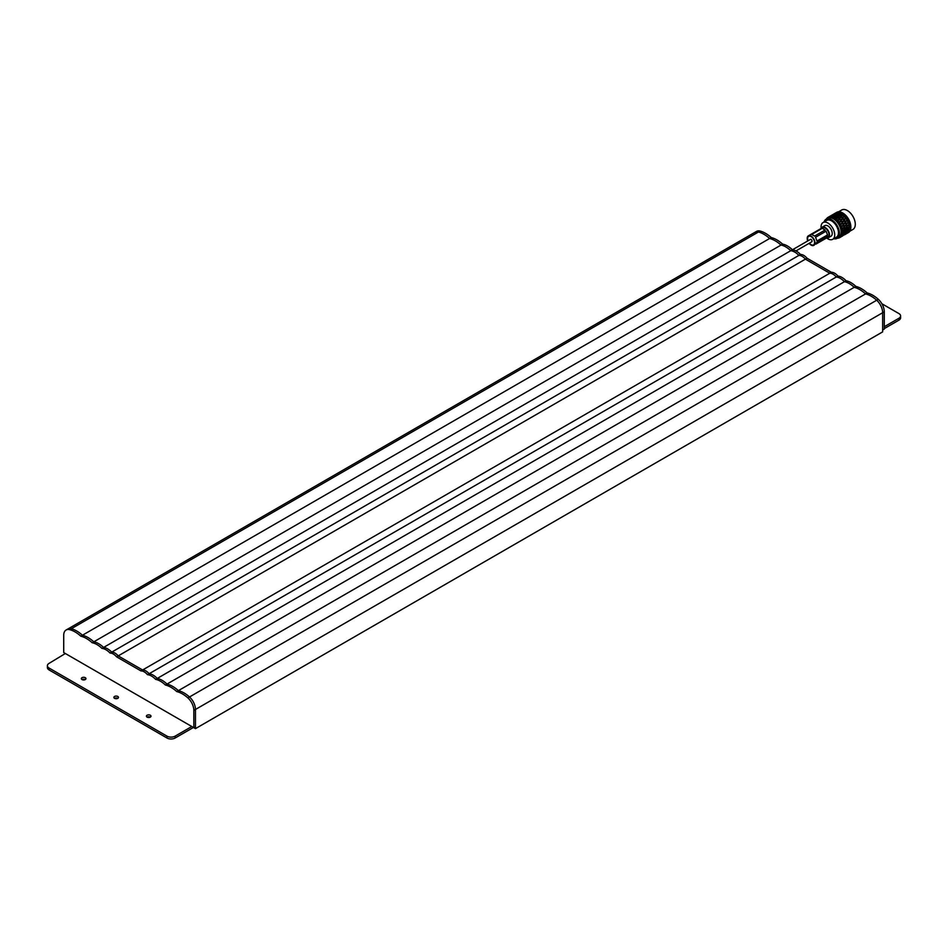 <?xml version="1.0" encoding="UTF-8"?>
<svg xmlns="http://www.w3.org/2000/svg" width="948" height="948" viewBox="0 0 948 948"><rect width="100%" height="100%" fill="white"/><g stroke="black" fill="none" stroke-linecap="round" stroke-linejoin="round"><path stroke-width="1.42" d="M184.078 692.988A28.748 16.602 -120 0 0 178.39 690.642L865.571 293.904A28.748 16.602 -120 0 0 859.883 289.673A28.748 16.602 -120 0 0 854.184 287.327A21.271 12.288 -120 0 0 849.313 283.571A21.271 12.288 -120 0 0 844.431 281.698A14.955 8.627 -120 0 0 840.366 278.404A14.955 8.627 -120 0 0 836.302 276.994A9.776 5.641 -120 0 0 833.043 274.185A9.776 5.641 -120 0 0 829.796 273.249L805.397 259.159A9.776 5.641 -120 0 0 802.138 256.339A9.776 5.641 -120 0 0 798.891 255.403A14.955 8.627 -120 0 0 794.827 252.121A14.955 8.627 -120 0 0 790.75 250.71A21.271 12.288 -120 0 0 785.88 246.954A21.271 12.288 -120 0 0 780.998 245.07A28.748 16.602 -120 0 0 775.298 240.851A28.748 16.602 -120 0 0 769.61 238.505A28.748 16.602 -120 0 0 763.922 234.274A28.748 16.602 -120 0 0 758.495 231.999A11.506 6.636 -120 0 0 754.916 232.331A11.506 6.636 -120 0 1 758.495 231.999A28.748 16.602 -120 0 1 769.61 238.505L82.429 635.243A28.748 16.602 -120 0 0 76.729 631.013A28.748 16.602 -120 0 0 71.313 628.737A11.506 6.636 -120 0 0 67.735 629.081A11.506 6.636 60 0 1 71.313 628.737A28.748 16.602 60 0 1 82.429 635.243L80.805 636.179A28.748 16.602 60 0 1 92.181 642.756A21.271 12.288 60 0 1 101.946 648.385A14.955 8.627 60 0 1 110.075 653.077A9.776 5.641 60 0 1 116.58 656.834L140.979 670.923A9.776 5.641 60 0 1 147.485 674.68A14.955 8.627 60 0 1 155.614 679.372A21.271 12.288 60 0 1 165.379 685.013A28.748 16.602 60 0 1 176.766 691.578A28.748 16.602 60 0 1 187.882 697.906A11.506 6.636 60 0 1 193.842 710.408L193.842 727.685L195.466 728.633L195.466 709.471A11.506 6.636 -120 0 0 189.505 696.97A28.748 16.602 -120 0 0 184.078 692.988M195.466 728.633L882.647 331.883L882.647 312.721A11.506 6.636 -120 0 0 876.687 300.232A28.748 16.602 -120 0 0 871.271 296.25A28.748 16.602 -120 0 0 865.571 293.904A28.748 16.602 -120 0 0 854.184 287.327A21.271 12.288 -120 0 0 844.431 281.698A14.955 8.627 -120 0 0 836.302 276.994A9.776 5.641 -120 0 0 829.796 273.249L805.397 259.159A9.776 5.641 -120 0 0 798.891 255.403A14.955 8.627 -120 0 0 790.75 250.71A21.271 12.288 -120 0 0 780.998 245.07A28.748 16.602 -120 0 0 769.61 238.505L771.234 237.557A28.748 16.602 -120 0 0 760.118 231.051A11.506 6.636 -120 0 0 756.54 231.395L66.099 630.017A11.506 6.636 60 0 1 69.69 629.673A28.748 16.602 60 0 1 80.805 636.179M165.379 685.013L167.002 684.077A21.271 12.288 -120 0 0 162.12 680.32A21.271 12.288 -120 0 0 157.249 678.436A21.271 12.288 60 0 1 167.002 684.077A28.748 16.602 60 0 1 178.39 690.642A28.748 16.602 -120 0 0 172.702 686.423A28.748 16.602 -120 0 0 167.002 684.077L855.819 286.391A21.271 12.288 -120 0 0 846.054 280.75L157.249 678.436A14.955 8.627 -120 0 0 153.173 675.154A14.955 8.627 -120 0 0 149.109 673.744L837.925 276.058A9.776 5.641 -120 0 0 831.42 272.301L142.603 669.987L118.204 655.898A9.776 5.641 -120 0 0 114.957 653.077A9.776 5.641 -120 0 0 111.698 652.141L800.515 254.467A14.955 8.627 -120 0 0 792.386 249.762L103.569 647.448A21.271 12.288 -120 0 0 98.687 643.692A21.271 12.288 -120 0 0 93.816 641.82L782.621 244.134A28.748 16.602 -120 0 0 771.234 237.557M110.075 653.077L111.698 652.141A14.955 8.627 -120 0 0 107.634 648.859A14.955 8.627 -120 0 0 103.569 647.448A14.955 8.627 60 0 1 111.698 652.141A9.776 5.641 60 0 1 118.204 655.898L142.603 669.987A9.776 5.641 60 0 1 149.109 673.744A9.776 5.641 -120 0 0 145.862 670.923A9.776 5.641 -120 0 0 142.603 669.987L140.979 670.923M88.117 637.589A28.748 16.602 -120 0 0 82.429 635.243A28.748 16.602 60 0 1 93.816 641.82A28.748 16.602 -120 0 0 88.117 637.589M65.353 653.504L49.083 663.363A5.747 3.318 180 0 0 47.4 665.709L47.4 667.593A5.747 3.318 180 0 0 49.083 669.94L167.002 738.018A5.747 3.318 180 0 0 175.131 738.018L193.439 727.46M116.58 656.834L807.021 258.223A9.776 5.641 -120 0 0 800.515 254.467M867.195 292.968A28.748 16.602 -120 0 1 878.31 299.295A11.506 6.636 -120 0 1 884.283 311.785L884.283 329.075L882.647 330.011L882.647 312.721A11.506 6.636 -120 0 0 876.687 300.232A28.748 16.602 -120 0 0 865.571 293.904L867.195 292.968A28.748 16.602 -120 0 0 855.819 286.391M792.386 249.762A21.271 12.288 -120 0 0 782.621 244.134M831.42 272.301L807.021 258.223M846.054 280.75A14.955 8.627 -120 0 0 837.925 276.058M66.099 630.017A11.506 6.636 60 0 0 63.717 635.279L63.717 652.568L193.842 727.685L195.466 726.749L195.466 709.471L884.283 311.785M101.946 648.385L103.569 647.448A21.271 12.288 60 0 0 93.816 641.82L92.181 642.756M155.614 679.372L157.249 678.436A14.955 8.627 60 0 0 149.109 673.744L147.485 674.68M193.842 710.408L195.466 709.471A11.506 6.636 60 0 0 189.505 696.97A28.748 16.602 60 0 0 178.39 690.642L176.766 691.578M85.273 679.562A2.299 1.327 0 0 0 82.026 679.562A2.299 1.327 0 0 0 84.526 679.858A2.299 1.327 0 0 0 85.948 678.626A2.299 1.327 0 0 0 85.273 677.69A2.299 1.327 0 0 0 82.772 677.393A2.299 1.327 0 0 0 81.35 678.626A2.299 1.327 0 0 0 82.026 679.562M117.801 698.344A2.299 1.327 0 0 0 114.554 698.344A2.299 1.327 0 0 0 117.054 698.629A2.299 1.327 0 0 0 118.476 697.408A2.299 1.327 0 0 0 117.801 696.472A2.299 1.327 0 0 0 115.3 696.176A2.299 1.327 0 0 0 113.879 697.408A2.299 1.327 0 0 0 114.554 698.344M150.329 717.126A2.299 1.327 0 0 0 147.082 717.126A2.299 1.327 0 0 0 149.583 717.411A2.299 1.327 0 0 0 151.005 716.19A2.299 1.327 0 0 0 150.329 715.242A2.299 1.327 0 0 0 147.829 714.958A2.299 1.327 0 0 0 146.407 716.19A2.299 1.327 0 0 0 147.082 717.126M881.877 303.739L898.917 313.575A5.747 3.318 180 0 1 900.6 315.921L900.6 317.805A5.747 3.318 180 0 1 898.917 320.151L884.283 328.601M191.804 726.512L175.131 736.146A5.747 3.318 180 0 1 167.002 736.146L49.083 668.056A5.747 3.318 180 0 1 47.4 665.709M900.6 315.921A5.747 3.318 180 0 1 898.917 318.267L884.283 326.716M792.457 249.774L810.398 239.417A1.375 0.794 60 0 1 811.772 241.799L795.988 250.924M849.811 231.241L852.963 229.416A11.222 6.482 -120 0 0 855.297 224.273A11.222 6.482 -120 0 0 850.392 212.992A11.222 6.482 -120 0 0 841.753 209.982L838.589 211.795M841.314 212.648L838.47 213.573L837.12 215.078L839.964 214.236L841.54 212.399A11.684 6.743 -120 0 0 840.094 211.925L838.684 213.347L841.516 212.423L840.39 214.118L843.613 213.573L842.108 215.315L845.272 214.935L843.756 216.867L846.813 216.63L845.26 218.715L848.069 218.396L846.552 220.789L849.218 220.493L847.571 222.993L850.155 223.041L848.282 225.221L850.664 225.02L848.65 227.378L850.842 226.892A11.222 6.482 -120 0 0 842.902 213.11A11.222 6.482 -120 0 0 842.736 213.016M833.778 238.706A11.056 6.375 -120 0 0 837.143 238.363L838.873 237.356A11.056 6.375 -120 0 0 841.16 232.296A11.056 6.375 -120 0 0 836.337 221.18A11.056 6.375 -120 0 0 827.817 218.218L826.087 219.213A11.056 6.375 -120 0 0 824.108 221.951M837.143 238.363A11.056 6.375 -120 0 0 839.43 233.303A11.056 6.375 -120 0 0 834.607 222.176A11.056 6.375 -120 0 0 826.087 219.213M826.751 238.078A9.67 5.581 -120 0 0 832.723 239.311L836.456 237.166A9.67 5.581 -120 0 0 838.459 232.734A9.67 5.581 -120 0 0 834.228 223.005A9.67 5.581 -120 0 0 826.775 220.41L823.054 222.555A9.67 5.581 -120 0 0 821.051 226.987A9.67 5.581 -120 0 0 821.146 228.35M832.723 239.311A9.67 5.581 -120 0 0 834.726 234.891A9.67 5.581 -120 0 0 830.507 225.15A9.67 5.581 -120 0 0 823.054 222.555M826.538 238.043A6.126 3.543 -120 0 0 828.244 237.806L830.958 236.242A6.126 3.543 -120 0 0 832.226 233.445A6.126 3.543 -120 0 0 829.547 227.271A6.126 3.543 -120 0 0 824.831 225.636L822.117 227.2A6.126 3.543 -120 0 0 821.087 228.48L808.336 235.851A5.498 3.176 -120 0 0 807.732 240.946M828.244 237.806A6.126 3.543 -120 0 0 829.512 235.009A6.126 3.543 -120 0 0 826.834 228.835A6.126 3.543 -120 0 0 822.117 227.2M848.365 229.44L850.486 227.378L848.353 227.698L846.291 229.795L848.365 229.44M837.416 238.197A11.684 6.743 -120 0 0 837.582 238.197L837.783 238.185A11.684 6.743 -120 0 0 838.139 238.149L838.328 238.126A11.684 6.743 -120 0 0 839.027 237.936L839.205 237.865A11.684 6.743 -120 0 0 839.513 237.723L839.667 237.628A11.684 6.743 -120 0 0 840.248 237.213L840.378 237.095A11.684 6.743 -120 0 0 840.627 236.846L840.746 236.692A11.684 6.743 -120 0 0 841.172 236.076L841.279 235.898A11.684 6.743 -120 0 0 841.445 235.554L841.528 235.365A11.684 6.743 -120 0 0 841.788 234.559L841.836 234.346A11.684 6.743 -120 0 0 841.919 233.919L841.954 233.682A11.684 6.743 -120 0 0 842.049 232.746L845.663 230.163L842.037 231.739A11.684 6.743 -120 0 0 841.942 230.696L841.907 230.411A11.684 6.743 -120 0 0 841.812 229.89L841.765 229.606A11.684 6.743 -120 0 0 841.492 228.504L841.409 228.207A11.684 6.743 -120 0 0 841.231 227.674L841.137 227.39A11.684 6.743 -120 0 0 840.698 226.276L840.568 225.98A11.684 6.743 -120 0 0 840.319 225.458L840.177 225.174A11.684 6.743 -120 0 0 839.596 224.095L839.442 223.823A11.684 6.743 -120 0 0 839.122 223.325L838.956 223.064A11.684 6.743 -120 0 0 838.257 222.069L838.056 221.82A11.684 6.743 -120 0 0 837.7 221.382L837.499 221.145A11.684 6.743 -120 0 0 836.705 220.292L836.491 220.078A11.684 6.743 -120 0 0 836.1 219.699L835.887 219.509A11.684 6.743 -120 0 0 835.034 218.822L834.809 218.656A11.684 6.743 -120 0 0 834.406 218.372L834.169 218.218A11.684 6.743 -120 0 0 833.316 217.732L833.091 217.613A11.684 6.743 -120 0 0 832.676 217.436L832.451 217.341A11.684 6.743 -120 0 0 831.609 217.068L831.396 217.021A11.684 6.743 -120 0 0 830.993 216.938L830.78 216.902A11.684 6.743 -120 0 0 829.998 216.867L829.796 216.867A11.684 6.743 -120 0 0 829.441 216.902L829.251 216.938A11.684 6.743 -120 0 0 828.552 217.128L828.386 217.199A11.684 6.743 -120 0 0 828.078 217.341L827.912 217.436A11.684 6.743 -120 0 0 827.343 217.839L827.201 217.969A11.684 6.743 -120 0 0 826.964 218.218L826.834 218.372A11.684 6.743 -120 0 0 826.407 218.988M835.626 212.98L836.894 212.257A11.684 6.743 -120 0 0 836.729 212.34A11.684 6.743 -120 0 0 836.598 212.423M838.293 211.831A11.684 6.743 -120 0 0 837.108 212.151L835.544 213.182L838.447 212.056L833.861 214.438L838.056 212.02M839.857 211.878A11.684 6.743 -120 0 0 838.506 211.807L837.037 213.027L839.857 211.878M843.045 213.644L840.189 214.367L838.85 216.061L841.694 215.397L843.27 213.347A11.684 6.743 -120 0 0 842.571 212.921A11.684 6.743 -120 0 0 841.788 212.506L841.741 212.518M841.48 215.67L838.648 216.322L837.297 218.087L840.118 217.519L843.471 213.537M844.727 215.018L841.907 215.587L840.544 217.436L843.341 216.938L844.964 214.698A11.684 6.743 -120 0 0 843.519 213.525M846.552 216.393A11.684 6.743 -120 0 0 845.201 214.935M847.974 218.348A11.684 6.743 -120 0 0 846.777 216.665M849.159 220.493A11.684 6.743 -120 0 0 848.164 218.656M850.048 222.709A11.684 6.743 -120 0 0 849.301 220.813L837.842 222.093M850.083 222.673L847.311 223.313L845.557 225.494L847.939 225.257L850.143 222.863L839.181 224.06M850.617 224.925A11.684 6.743 -120 0 0 850.155 223.041M850.486 227.378L848.661 229.38L850.688 228.93A11.684 6.743 -120 0 0 850.842 227.319L850.842 227.058A11.684 6.743 -120 0 0 850.676 225.245L840.284 226.181M850.652 228.895L848.318 231.134L850.19 230.554A11.684 6.743 -120 0 0 850.64 229.191M849.361 231.822A11.684 6.743 -120 0 0 850.095 230.767L847.619 232.556L849.361 231.822M848.235 232.675A11.684 6.743 -120 0 0 848.413 232.58A11.684 6.743 -120 0 0 849.218 231.976L848.235 232.675M842.808 235.815L840.248 237.213M842.18 236.182L839.81 237.545M840.378 237.095L844.111 234.879L840.627 236.846M842.808 235.341L845.237 233.552L841.172 236.076M845.983 233.955L844.632 234.76M845.604 233.279L841.445 235.554M839.892 237.344L839.027 237.936M847.785 232.924L846.22 233.836L847.785 232.924M846.173 233.575L848.187 232.71M838.399 237.498L837.582 238.197M826.834 218.372L827.817 217.969M827.912 217.436L828.825 216.926M828.386 217.199L829.216 216.689M830.804 215.765L831.834 215.184M829.251 216.938L828.552 217.128M829.796 216.867L833.233 214.805L829.441 216.902M834.027 213.916L832.273 215.208M830.78 216.902L831.586 216.18L829.998 216.867M831.396 217.021L834.809 214.888L830.993 216.938M836.409 213.395L832.226 215.812L836.622 213.205M832.451 217.341L833.233 216.499L831.609 217.068M833.091 217.613L835.152 217.021L836.491 215.433L832.676 217.436M838.044 213.715L835.224 214.734L833.861 216.132L836.693 215.208L839.62 212.103L835.437 214.521L838.257 213.501M834.169 218.218L834.951 217.27L833.316 217.732M834.809 218.656L836.871 218.182L838.222 216.417L835.378 217.151L834.406 218.372M839.762 214.485L836.918 215.303L835.579 216.902L838.423 216.168L839.964 214.236M834.951 217.27L834.169 218.621M835.887 219.509L836.669 218.455L835.034 218.822M836.491 220.078L838.518 219.723L839.904 217.803L837.096 218.372L836.1 219.699M840.082 214.497L835.828 219.924M837.499 221.145L838.305 220.007L836.705 220.292M838.056 221.82L840.035 221.559L841.492 219.521L838.731 219.948L837.7 221.382M843.756 216.867L840.331 217.72L838.944 219.652L841.706 219.213L843.234 217.211M841.492 219.521L838.518 219.723M842.12 219.154L844.858 218.775L846.315 216.737L843.542 217.163L841.706 219.213M840.544 217.436L838.731 219.948M846.315 216.737L843.341 216.938M841.907 215.587L840.331 217.72M838.956 223.064L839.81 221.868L838.257 222.069M839.442 223.823L841.338 223.609L842.89 221.488L840.212 221.808L839.122 223.325M844.632 219.083L841.907 219.462L840.438 221.5L843.128 221.168L844.846 219L841.907 219.462M845.154 214.852L843.542 217.163M840.177 225.174L841.101 223.941L839.596 224.095M840.568 225.98L842.381 225.802L844.064 223.633L841.492 223.894L840.319 225.458M845.924 221.157L843.293 221.441L841.729 223.574L844.301 223.313L846.102 221.026L847.713 218.704L845.035 219.035L843.53 221.121L846.161 220.837M847.713 218.704L845.035 219.035M841.137 227.39L842.12 226.134L840.698 226.276M841.409 228.207L843.116 228.041L844.929 225.861L842.499 226.098L841.231 227.674M846.943 223.349L844.443 223.598L842.76 225.766L845.201 225.529L847.109 223.183L848.875 220.848L846.315 221.109L844.692 223.266L847.204 223.029M847.654 225.577L845.296 225.825L843.471 227.994L845.77 227.745L847.939 225.257M841.765 229.606L842.831 228.361L841.492 228.504M841.907 230.411L843.507 230.21L845.474 228.065L843.187 228.326L841.812 229.89M843.471 227.994L841.089 228.361M845.474 228.065L843.116 228.041M846.102 227.698L848.33 227.425L850.297 225.28L848.01 225.541L845.77 227.745M847.571 222.993L845.296 225.825M849.254 220.611L847.311 223.313M848.022 227.745L845.817 228.03L843.839 230.163L845.983 229.843L848.022 227.745L845.817 228.03M842.037 231.739L843.21 230.53L841.942 230.696M843.839 230.163L841.575 230.506M845.663 230.163L843.507 230.21M846.434 229.772L843.85 232.165L845.829 231.75L848.033 229.748L845.983 230.103M841.954 233.682L843.21 232.521L842.049 232.746M841.836 234.346L845.498 232.047L841.919 233.919M845.498 232.047L843.495 233.907L847.69 231.49L845.782 231.976M848.033 229.748L846.126 231.679L850.32 229.262L848.341 229.689M850.794 227.058L848.353 227.698M841.528 235.365L842.867 234.274L841.788 234.559M841.279 235.898L844.964 233.646M840.746 236.692L842.168 235.708M848.069 218.396L840.888 227.71M846.683 216.476L839.987 225.529M843.376 217.187L838.802 223.455M838.553 219.972L837.404 221.548M809.402 243.174A4.941 2.856 -120 0 0 811.085 244.643A4.941 2.856 -120 0 0 813.55 244.88A4.941 2.856 -120 0 0 814.308 240.934A4.941 2.856 -120 0 0 811.085 236.573A4.941 2.856 -120 0 0 808.62 236.336A4.941 2.856 -120 0 0 808.028 240.78M815.967 244.098L826.087 238.256L827.533 236.194L816.998 242.273L813.834 245.366A5.498 3.176 -120 0 0 814.676 240.97A5.498 3.176 -120 0 0 811.085 236.123A5.498 3.176 -120 0 0 808.336 235.851M827.533 236.194L826.087 238.256L827.9 237.249A5.498 3.176 -120 0 0 828.742 232.841A5.498 3.176 -120 0 0 825.151 227.994A5.498 3.176 -120 0 0 822.402 227.721L820.873 228.658M816.998 240.993L827.533 234.914L826.087 231.194L815.553 237.273L816.998 240.993L815.553 237.273M826.087 231.194L827.533 234.914M809.118 243.34A5.498 3.176 -120 0 0 811.085 245.094A5.498 3.176 -120 0 0 813.834 245.366M822.248 228.338L825.127 229.997L822.248 228.338L811.713 234.417L814.593 236.088L825.127 229.997M69.69 629.673L760.118 231.051M187.882 697.906L878.31 299.295M49.083 668.056L49.083 669.94M167.002 736.146L167.002 738.018M175.131 736.146L175.131 738.018M898.917 318.267L898.917 320.151M846.991 233.398L844.952 234.583M848.413 232.58L847.63 233.03M830.495 215.943L828.445 217.128M832.628 214.71L831.123 215.575M835.307 213.158L833.256 214.343M836.729 212.34L835.935 212.802"/></g></svg>
